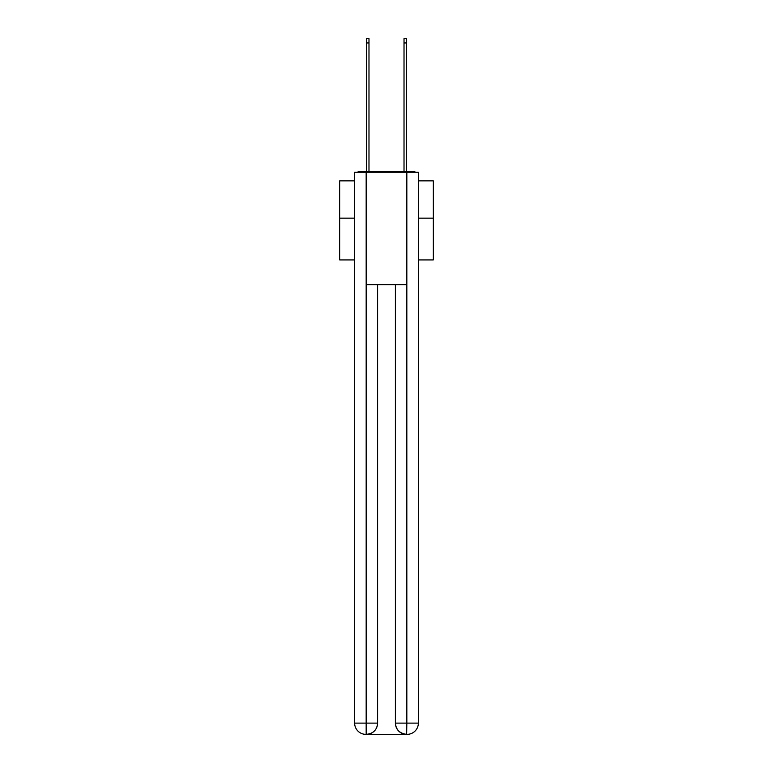 <?xml version="1.0" encoding="UTF-8"?>
<svg xmlns="http://www.w3.org/2000/svg" width="773" height="773" viewBox="0 0 773 773"><rect width="100%" height="100%" fill="white"/><g stroke="black" fill="none" stroke-linecap="round" stroke-linejoin="round"><path stroke-width="1.16" d="M418.357 259.931L433.344 259.931L433.344 180.863L418.357 180.863M354.643 218.15L339.656 218.15L339.656 180.863L354.643 180.863M339.656 218.15L339.656 259.931L354.643 259.931M415.488 172.244A3.749 3.749 0 0 0 413.014 171.306L359.986 171.306A3.749 3.749 0 0 0 357.513 172.244M433.344 218.15L418.357 218.15M359.986 171.306L366.547 171.306L366.547 38.65L368.982 38.65L368.982 171.306L371.881 171.306M401.119 171.306L404.018 171.306L404.018 38.65L406.453 38.65L406.453 171.306L413.014 171.306M366.17 172.244L366.17 284.667L406.83 284.667L406.83 172.244L354.643 172.244L354.643 723.113A11.237 11.237 0 0 0 365.89 734.35L406.646 734.35A11.237 11.237 0 0 1 395.399 723.113L395.399 284.667L395.399 723.113C395.969 729.731 399.718 733.48 406.646 734.35L406.83 723.113L418.357 723.113A11.237 11.237 0 0 1 407.11 734.35L406.907 734.35M406.83 172.244L418.357 172.244L418.357 723.113M377.601 284.667L377.601 723.113A11.237 11.237 0 0 1 366.354 734.35C373.311 733.625 377.06 729.876 377.601 723.113L377.601 284.667M354.643 723.113A11.237 11.237 0 0 0 365.89 734.35A11.237 11.237 0 0 1 354.643 723.113L366.17 723.113L366.17 734.35M377.601 723.113L366.17 723.113L366.17 284.667M395.399 723.113L406.83 723.113L406.83 284.667M366.547 42.959L368.982 42.959M406.453 42.959L404.018 42.959"/></g></svg>
